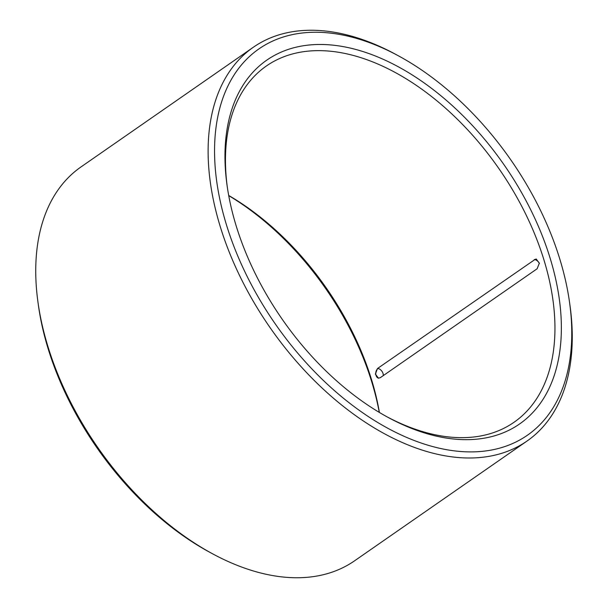 <?xml version="1.0" encoding="UTF-8"?>
<svg xmlns="http://www.w3.org/2000/svg" width="608" height="608" viewBox="0 0 608 608"><rect width="100%" height="100%" fill="white"/><g stroke="black" fill="none" stroke-linecap="round" stroke-linejoin="round"><path stroke-width="0.91" d="M534.295 259.608L536.218 259.069L539.357 263.158L537.145 268.751L380.365 377.636L378.457 378.184L375.379 374.102L377.515 368.494L534.744 259.654A5.138 3.139 -124.8 0 1 539.387 263.538M386.84 416.723A216.95 132.369 55.2 0 0 513.95 422.324A216.95 132.369 55.2 0 0 498.917 168.629A216.95 132.369 55.2 0 0 266.441 65.953A216.95 132.369 55.2 0 0 227.301 187.013M379.4 412.46A216.95 132.369 55.2 0 0 228.699 195.464M379.27 412.384A221.517 135.158 55.2 0 0 228.73 195.616M236.565 227.141A221.517 135.158 55.2 0 0 388.284 417.514A221.517 135.158 55.2 0 0 561.268 321.89A221.517 135.158 55.2 0 0 377.082 56.681A221.517 135.158 55.2 0 0 227.065 185.387A221.517 135.158 55.2 0 0 236.565 227.141M226.875 226.214A235.22 143.518 55.2 0 0 440.086 448.385A235.22 143.518 55.2 0 0 569.536 302.275A235.22 143.518 55.2 0 0 398.346 55.784A235.22 143.518 55.2 0 0 226.875 226.214M398.346 55.784L395.481 54.234A239.788 146.3 55.2 0 0 253.414 47.196A239.788 146.3 55.2 0 0 220.674 227.97A239.788 146.3 55.2 0 0 526.976 441.081A239.788 146.3 55.2 0 0 569.985 305.505L569.536 302.275M253.414 47.196L81.024 166.919A239.788 146.3 55.2 0 0 38.015 302.495A239.788 146.3 55.2 0 0 48.29 347.692A239.788 146.3 55.2 0 0 212.519 553.766A239.788 146.3 55.2 0 0 354.586 560.804L526.976 441.081M38.015 302.495L38.464 305.725A235.22 143.518 55.2 0 0 48.549 350.064A235.22 143.518 55.2 0 0 209.654 552.216L212.519 553.766M536.438 259.099A5.138 3.618 -84.6 0 0 534.744 259.654L377.515 368.494M383.253 375.63A5.138 3.139 -124.8 0 0 383.017 373.456A5.138 3.139 -124.8 0 0 377.963 368.539A5.138 3.618 -84.6 0 0 375.767 373.981A5.138 3.618 -84.6 0 0 378.678 378.199"/></g></svg>

